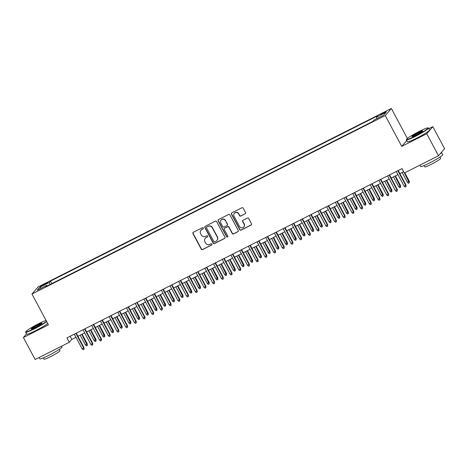 <?xml version="1.0" encoding="UTF-8"?>
<svg xmlns="http://www.w3.org/2000/svg" width="468" height="468" viewBox="0 0 468 468"><rect width="100%" height="100%" fill="white"/><g stroke="black" fill="none" stroke-linecap="round" stroke-linejoin="round"><path stroke-width="0.7" d="M203.328 228.015A0.69 0.667 -139.3 0 0 202.404 227.711L193.331 232.298A0.983 0.954 -139.3 0 0 192.939 233.596L201.246 249.157A0.983 0.954 -139.3 0 0 202.562 249.59L211.635 245.004A0.69 0.667 -139.3 0 0 211.91 244.097A0.69 0.667 -139.3 0 0 210.992 243.793L209.816 244.384A3.147 3.048 -139.3 0 1 205.604 242.997L204.914 241.704A3.147 3.048 -139.3 0 1 206.172 237.557L207.347 236.96A0.69 0.667 -139.3 0 0 207.622 236.053A0.69 0.667 -139.3 0 0 206.698 235.755L205.522 236.346A3.147 3.048 -139.3 0 1 201.316 234.959L200.62 233.667A3.147 3.048 -139.3 0 1 201.878 229.519L203.054 228.922A0.69 0.667 -139.3 0 0 203.328 228.015M383.994 112.466A3.212 0.298 -28.1 0 0 380.636 114.59A3.212 0.298 -28.1 0 0 382.935 113.695A3.212 0.298 -28.1 0 0 386.293 111.565A3.212 0.298 -28.1 0 0 383.994 112.466M245.144 213.858A0.983 0.954 -139.3 0 0 245.536 212.566L243.208 208.196A0.983 0.954 -139.3 0 0 241.892 207.763L231.812 212.858A0.983 0.954 -139.3 0 0 231.42 214.151L239.727 229.712A0.983 0.954 -139.3 0 0 241.043 230.145L251.123 225.055A0.983 0.954 -139.3 0 0 251.515 223.757L248.701 218.486A0.983 0.954 -139.3 0 0 247.385 218.053L243.067 220.235A0.983 0.954 -139.3 0 0 242.676 221.528L244.074 224.143A2.632 2.551 -139.3 0 1 243.781 227.015A2.632 2.551 -139.3 0 1 239.505 226.453L234.035 216.21A2.632 2.551 -139.3 0 1 234.322 213.338A2.632 2.551 -139.3 0 1 238.604 213.899L239.517 215.608A0.983 0.954 -139.3 0 0 240.833 216.04L245.308 213.671A0.983 0.954 -139.3 0 0 245.507 213.537M406.745 140.552L401.719 146.385L426.74 133.743L438.498 155.762L444.6 148.672L432.841 126.658L428.828 128.682M401.719 146.385L385.263 115.555L31.959 294.044L38.066 286.96L391.365 108.471L385.263 115.555M26.547 333.86L23.4 337.51L48.42 324.874L31.959 294.044M23.4 337.51L35.158 359.529L69.311 342.272L71.785 339.399L75.974 337.288M438.498 155.762L404.34 173.014L401.989 168.615L66.959 337.873L69.311 342.272M216.643 221.621A0.983 0.954 -139.3 0 0 215.327 221.189L205.247 226.278A0.983 0.954 -139.3 0 0 204.855 227.577L213.162 243.132A0.983 0.954 -139.3 0 0 214.479 243.565L224.558 238.475A0.983 0.954 -139.3 0 0 224.95 237.182L216.643 221.621M218.527 219.568L228.606 214.479A0.983 0.954 -139.3 0 1 229.923 214.911L238.23 230.467A0.983 0.954 -139.3 0 1 237.838 231.765L233.526 233.947A0.983 0.954 -139.3 0 1 232.21 233.514L228.84 227.202A0.983 0.954 -139.3 0 0 227.524 226.769L224.663 228.214A0.983 0.954 -139.3 0 0 224.271 229.507L227.781 236.077A0.69 0.667 -139.3 0 1 227.705 236.831A0.69 0.667 -139.3 0 1 226.582 236.685L218.135 220.861A0.983 0.954 -139.3 0 1 218.527 219.568M42.617 285.615L47.783 282.59L43.641 284.427L40.383 286.48L42.617 285.615M376.921 118.591L376.518 117.152L377.67 115.812L50.474 281.116L49.315 282.456L49.918 284.556M376.518 117.152L386.088 112.314L383.579 115.227L374.008 120.065L372.85 121.405L45.653 286.703L46.812 285.363L37.241 290.201L39.745 287.288L49.315 282.456M426.74 133.743L432.841 126.658M407.371 138.446L391.365 108.471M77.916 336.305L84.673 332.888M86.621 331.906L93.378 328.495M95.32 327.512L102.077 324.096M104.025 323.113L110.781 319.702M112.724 318.72L119.48 315.303M121.428 314.32L128.185 310.91M130.127 309.927L136.884 306.511M138.832 305.528L145.589 302.117M147.531 301.135L154.294 297.718M156.236 296.735L162.993 293.325M164.941 292.342L171.697 288.926M173.64 287.943L180.396 284.532M182.344 283.549L189.101 280.133M191.043 279.15L197.8 275.74M199.748 274.757L206.505 271.341M208.447 270.358L215.204 266.947M217.152 265.964L223.909 262.548M225.851 261.565L232.608 258.155M234.556 257.172L241.312 253.755M243.255 252.773L250.011 249.362M251.959 248.379L258.716 244.963M260.658 243.98L267.415 240.57M269.363 239.587L276.12 236.17M278.062 235.188L284.819 231.777M286.767 230.794L293.524 227.378M295.466 226.395L302.223 222.984M304.171 222.002L310.928 218.585M312.876 217.602L319.632 214.192M321.575 213.209L328.331 209.793M330.279 208.81L337.036 205.399M338.978 204.417L345.735 201M347.683 200.017L354.44 196.607M356.382 195.624L363.139 192.208M365.087 191.225L371.844 187.814M373.786 186.831L380.542 183.415M382.491 182.432L389.247 179.022M391.19 178.039L397.946 174.623M399.894 173.64L403.656 171.738M70.118 336.276L71.785 339.399M51.802 283.602L50.474 281.116M47.286 285.884L46.812 285.363M41.324 288.136L39.745 287.288M203.323 228.665A0.69 0.667 -139.3 0 1 203.217 228.729L202.041 229.326A3.147 3.048 -139.3 0 0 201.135 230.034L200.971 230.227M205.259 238.265L205.429 238.077A3.147 3.048 -139.3 0 1 206.335 237.364L207.511 236.773A0.69 0.667 -139.3 0 0 207.616 236.703M193.138 232.432A0.983 0.954 -139.3 0 0 193.103 233.403L201.41 248.964A0.983 0.954 -139.3 0 0 202.726 249.397L211.805 244.811A0.69 0.667 -139.3 0 0 211.91 244.741M205.048 226.413A0.983 0.954 -139.3 0 0 205.019 227.384L213.326 242.945A0.983 0.954 -139.3 0 0 214.642 243.378L224.722 238.282A0.983 0.954 -139.3 0 0 224.915 238.154M206.833 227.015A0.69 0.667 -139.3 0 0 206.558 227.922L213.853 241.582A0.69 0.667 -139.3 0 0 214.771 241.88L216.011 241.26A3.147 3.048 -139.3 0 0 217.269 237.112L212.279 227.776A3.147 3.048 -139.3 0 0 208.073 226.389L206.996 226.822A0.69 0.667 -139.3 0 0 206.797 226.98L206.634 227.167M216.918 240.546L217.082 240.353A3.147 3.048 -139.3 0 0 217.433 236.919L217.269 237.112M206.996 226.822L208.237 226.196A3.147 3.048 -139.3 0 1 212.449 227.583L217.433 236.919M224.377 228.437L224.546 228.244A0.983 0.954 -139.3 0 1 224.827 228.021L227.688 226.576A0.983 0.954 -139.3 0 1 229.004 227.009L232.374 233.321A0.983 0.954 -139.3 0 0 233.69 233.754L238.007 231.572A0.983 0.954 -139.3 0 0 238.2 231.444M218.334 219.703A0.983 0.954 -139.3 0 0 218.299 220.674L226.746 236.492A0.69 0.667 -139.3 0 0 227.776 236.726M225.342 220.65A2.632 2.551 -139.3 0 0 221.066 220.089A2.632 2.551 -139.3 0 0 220.773 222.961L222.704 226.57A0.983 0.954 -139.3 0 0 224.02 227.003L226.881 225.558A0.983 0.954 -139.3 0 0 227.272 224.26L225.512 220.463A2.632 2.551 -139.3 0 0 221.229 219.896L221.066 220.089M227.161 225.336L227.325 225.143A0.983 0.954 -139.3 0 0 227.436 224.073L227.272 224.26M225.512 220.463L227.436 224.073M234.322 213.338L234.486 213.145A2.632 2.551 -139.3 0 1 238.768 213.706L239.68 215.415A0.983 0.954 -139.3 0 0 240.997 215.847L245.308 213.671M243.781 227.015L243.951 226.822A2.632 2.551 -139.3 0 0 244.237 223.95L244.074 224.143M242.874 220.364A0.983 0.954 -139.3 0 0 242.839 221.335L244.237 223.95M231.613 212.987A0.983 0.954 -139.3 0 0 231.584 213.964L239.891 229.525A0.983 0.954 -139.3 0 0 241.207 229.958L251.287 224.862A0.983 0.954 -139.3 0 0 251.48 224.734M87.305 343.869L87.335 345.46L86.463 345.899L85.439 345.01L87.305 343.869L82.128 334.175M87.335 345.46L81.748 334.368M85.439 345.01L80.18 335.158M75.869 333.368L83.708 348.046L84.006 347.701L84.035 349.292L83.708 348.046L82.14 348.835L74.301 334.158M84.006 347.701L76.249 333.175M84.035 349.292L83.164 349.731L82.14 348.835M46.045 320.428A12.232 1.147 -28.1 0 0 38.604 323.716A12.232 1.147 -28.1 0 0 25.793 331.695A12.232 1.147 -28.1 0 0 34.573 328.39A12.232 1.147 -28.1 0 0 46.519 321.317M46.689 321.639A12.537 1.176 151.9 0 1 34.667 328.711A12.537 1.176 151.9 0 1 25.67 332.221A12.537 1.176 151.9 0 1 25.67 332.099L25.793 331.695M37.598 324.886A6.119 0.573 151.9 0 1 41.985 323.23A6.119 0.573 151.9 0 1 35.586 327.22A6.119 0.573 151.9 0 1 31.245 328.969A6.119 0.573 151.9 0 1 37.598 324.886M41.734 323.534A5.815 0.544 -28.1 0 0 37.686 325.207A5.815 0.544 -28.1 0 0 31.637 328.928M61.554 346.191L61.987 347.01A12.537 1.176 151.9 0 1 48.871 355.306A12.537 1.176 151.9 0 1 39.874 358.816L39.172 357.499M59.278 349.38L59.974 350.69A9.027 0.842 151.9 0 1 50.526 356.663A9.027 0.842 151.9 0 1 44.05 359.19L43.354 357.88M47.724 323.575A12.537 1.176 151.9 0 1 35.703 330.648A12.537 1.176 151.9 0 1 26.705 334.158L25.67 332.221M419.316 131.379A12.232 1.147 -28.1 0 0 406.511 139.353A12.232 1.147 -28.1 0 0 415.291 136.048A12.232 1.147 -28.1 0 0 427.998 127.881A12.232 1.147 -28.1 0 0 419.316 131.379M427.998 127.881L428.401 128.004A12.537 1.176 151.9 0 1 428.501 128.074A12.537 1.176 151.9 0 1 415.385 136.369A12.537 1.176 151.9 0 1 406.388 139.879A12.537 1.176 151.9 0 1 406.382 139.756L406.511 139.353M418.31 132.543A6.119 0.573 151.9 0 1 422.703 130.894A6.119 0.573 151.9 0 1 416.298 134.883A6.119 0.573 151.9 0 1 411.957 136.627A6.119 0.573 151.9 0 1 418.31 132.543M422.446 131.198A5.815 0.544 -28.1 0 0 418.404 132.865A5.815 0.544 -28.1 0 0 412.349 136.586M441.4 152.392A12.537 1.176 151.9 0 1 441.529 152.469L442.705 154.668A12.537 1.176 151.9 0 1 429.583 162.969A12.537 1.176 151.9 0 1 420.586 166.479L419.884 165.163M439.99 157.043L440.686 158.348A9.027 0.842 151.9 0 1 431.244 164.326A9.027 0.842 151.9 0 1 424.768 166.854L424.066 165.543M428.501 128.074L429.536 130.01A12.537 1.176 151.9 0 1 416.415 138.312A12.537 1.176 151.9 0 1 407.423 141.822L406.388 139.879M441.529 152.469A12.537 1.176 151.9 0 1 439.99 154.025M96.004 339.475L96.039 341.061L95.168 341.505L94.144 340.61L96.004 339.475L90.827 329.782M96.039 341.061L90.453 329.969M94.144 340.61L88.885 330.765M104.709 335.076L104.738 336.667L103.867 337.106L102.843 336.217L104.709 335.076L99.532 325.383M104.738 336.667L99.152 325.576M102.843 336.217L97.584 326.366M113.408 330.683L113.443 332.268L112.572 332.713L111.548 331.818L113.408 330.683L108.231 320.99M113.443 332.268L107.856 321.177M111.548 331.818L106.289 321.972M122.113 326.284L122.142 327.875L121.27 328.314L120.247 327.425L122.113 326.284L116.936 316.59M122.142 327.875L116.555 316.783M120.247 327.425L114.988 317.573M84.573 328.975L92.407 343.652L92.705 343.307L92.74 344.893L92.407 343.652L90.845 344.442L83.006 329.764M92.705 343.307L84.948 328.782M92.74 344.893L91.868 345.331L90.845 344.442M93.272 324.576L101.111 339.253L101.41 338.908L101.439 340.499L101.111 339.253L99.544 340.043L91.71 325.365M101.41 338.908L93.653 324.382M101.439 340.499L100.567 340.938L99.544 340.043M101.977 320.182L109.81 334.86L110.109 334.515L110.144 336.1L109.81 334.86L108.248 335.65L100.409 320.972M110.109 334.515L102.357 319.989M110.144 336.1L109.272 336.539L108.248 335.65M110.676 315.783L118.515 330.461L118.813 330.115L118.843 331.707L118.515 330.461L116.947 331.25L109.114 316.573M118.813 330.115L111.056 315.59M118.843 331.707L117.971 332.145L116.947 331.25M130.812 321.89L130.847 323.476L129.975 323.92L128.952 323.025L130.812 321.89L125.635 312.197M130.847 323.476L125.26 312.384M128.952 323.025L123.692 313.18M119.381 311.39L127.214 326.067L127.512 325.722L127.548 327.308L127.214 326.067L125.652 326.857L117.813 312.179M127.512 325.722L119.761 311.197M127.548 327.308L126.676 327.746L125.652 326.857M139.517 317.491L139.546 319.082L138.68 319.521L137.65 318.632L139.517 317.491L134.339 307.798M139.546 319.082L133.959 307.991M137.65 318.632L132.391 308.781M128.08 306.99L135.919 321.668L136.217 321.323L136.246 322.914L135.919 321.668L134.351 322.458L126.518 307.78M136.217 321.323L128.46 306.797M136.246 322.914L135.381 323.353L134.351 322.458M148.216 313.098L148.251 314.683L147.379 315.128L146.355 314.233L148.216 313.098L143.038 303.404M148.251 314.683L142.664 303.592M146.355 314.233L141.096 304.387M136.785 302.597L144.624 317.275L144.916 316.93L144.951 318.515L144.624 317.275L143.056 318.065L135.217 303.387M144.916 316.93L137.165 302.404M144.951 318.515L144.08 318.954L143.056 318.065M156.92 308.699L156.95 310.29L156.084 310.729L155.054 309.839L156.92 308.699L151.743 299.005M156.95 310.29L151.363 299.198M155.054 309.839L149.795 299.988M145.484 298.198L153.323 312.876L153.621 312.53L153.65 314.122L153.323 312.876L151.755 313.665L143.922 298.988M153.621 312.53L145.864 298.005M153.65 314.122L152.784 314.56L151.755 313.665M165.619 304.305L165.654 305.891L164.783 306.335L163.759 305.44L165.619 304.305L160.448 294.612M165.654 305.891L160.068 294.799M163.759 305.44L158.5 295.595M154.188 293.805L162.027 308.482L162.32 308.137L162.355 309.722L162.027 308.482L160.46 309.272L152.621 294.594M162.32 308.137L154.569 293.611M162.355 309.722L161.483 310.161L160.46 309.272M174.324 299.906L174.353 301.497L173.488 301.936L172.458 301.047L174.324 299.906L169.147 290.213M174.353 301.497L168.767 290.406M172.458 301.047L167.205 291.195M162.887 289.405L170.726 304.083L171.025 303.738L171.054 305.329L170.726 304.083L169.159 304.873L161.325 290.195M171.025 303.738L163.268 289.212M171.054 305.329L170.188 305.768L169.159 304.873M183.023 295.513L183.058 297.098L182.187 297.543L181.163 296.648L183.023 295.513L177.852 285.819M183.058 297.098L177.471 286.006M181.163 296.648L175.904 286.802M171.592 285.012L179.431 299.69L179.724 299.344L179.759 300.93L179.431 299.69L177.863 300.479L170.024 285.802M179.724 299.344L171.972 284.819M179.759 300.93L178.887 301.369L177.863 300.479M191.728 291.114L191.757 292.705L190.891 293.144L189.862 292.254L191.728 291.114L186.551 281.42M191.757 292.705L186.17 281.613M189.862 292.254L184.608 282.403M180.297 280.613L188.13 295.29L188.429 294.945L188.458 296.536L188.13 295.29L186.562 296.08L178.729 281.403M188.429 294.945L180.671 280.42M188.458 296.536L187.592 296.975L186.562 296.08M200.427 286.72L200.462 288.306L199.59 288.75L198.567 287.855L200.427 286.72L195.255 277.027M200.462 288.306L194.875 277.214M198.567 287.855L193.307 278.01M188.996 276.219L196.835 290.897L197.127 290.552L197.163 292.137L196.835 290.897L195.267 291.687L187.428 277.009M197.127 290.552L189.376 276.026M197.163 292.137L196.291 292.576L195.267 291.687M209.132 282.321L209.167 283.912L208.295 284.351L207.266 283.456L209.132 282.321L203.954 272.628M209.167 283.912L203.574 272.821M207.266 283.456L202.012 273.61M197.701 271.82L205.534 286.498L205.832 286.153L205.867 287.744L205.534 286.498L203.966 287.288L196.133 272.61M205.832 286.153L198.075 271.627M205.867 287.744L204.996 288.183L203.966 287.288M217.836 277.928L217.866 279.513L216.994 279.958L215.97 279.063L217.836 277.928L212.659 268.234M217.866 279.513L212.279 268.421M215.97 279.063L210.711 269.217M206.4 267.427L214.239 282.099L214.537 281.759L214.566 283.345L214.239 282.099L212.671 282.894L204.832 268.217M214.537 281.759L206.78 267.234M214.566 283.345L213.695 283.784L212.671 282.894M226.535 273.528L226.57 275.12L225.699 275.558L224.675 274.663L226.535 273.528L221.358 263.835M226.57 275.12L220.978 264.028M224.675 274.663L219.416 264.818M215.104 263.028L222.938 277.705L223.236 277.36L223.271 278.951L222.938 277.705L221.376 278.495L213.537 263.817M223.236 277.36L215.479 262.835M223.271 278.951L222.399 279.39L221.376 278.495M235.24 269.135L235.269 270.72L234.398 271.165L233.374 270.27L235.24 269.135L230.063 259.442M235.269 270.72L229.683 259.629M233.374 270.27L228.115 260.424M223.803 258.634L231.642 273.306L231.941 272.967L231.97 274.552L231.642 273.306L230.075 274.102L222.236 259.424M231.941 272.967L224.184 258.441M231.97 274.552L231.098 274.991L230.075 274.102M243.939 264.736L243.974 266.327L243.103 266.766L242.079 265.871L243.939 264.736L238.762 255.042M243.974 266.327L238.387 255.236M242.079 265.871L236.82 256.025M232.508 254.235L240.341 268.913L240.64 268.568L240.675 270.159L240.341 268.913L238.779 269.703L230.94 255.025M240.64 268.568L232.883 254.042M240.675 270.159L239.803 270.598L238.779 269.703M252.644 260.343L252.673 261.928L251.802 262.373L250.778 261.477L252.644 260.343L247.467 250.649M252.673 261.928L247.086 250.836M250.778 261.477L245.519 251.632M241.207 249.842L249.046 264.514L249.345 264.174L249.374 265.76L249.046 264.514L247.478 265.309L239.639 250.632M249.345 264.174L241.587 249.649M249.374 265.76L248.502 266.198L247.478 265.309M261.343 255.943L261.378 257.535L260.506 257.973L259.483 257.078L261.343 255.943L256.166 246.25M261.378 257.535L255.791 246.443M259.483 257.078L254.223 247.233M249.912 245.443L257.745 260.12L258.043 259.775L258.079 261.366L257.745 260.12L256.183 260.91L248.344 246.232M258.043 259.775L250.292 245.25M258.079 261.366L257.207 261.805L256.183 260.91M270.048 251.55L270.077 253.135L269.205 253.58L268.182 252.685L270.048 251.55L264.87 241.857M270.077 253.135L264.49 242.044M268.182 252.685L262.922 242.839M258.611 241.049L266.45 255.721L266.748 255.382L266.778 256.967L266.45 255.721L264.882 256.517L257.049 241.839M266.748 255.382L258.991 240.856M266.778 256.967L265.906 257.406L264.882 256.517M278.747 247.151L278.782 248.742L277.91 249.181L276.886 248.286L278.747 247.151L273.569 237.457M278.782 248.742L273.195 237.65M276.886 248.286L271.627 238.44M267.316 236.65L275.149 251.328L275.447 250.983L275.482 252.574L275.149 251.328L273.587 252.117L265.748 237.44M275.447 250.983L267.696 236.457M275.482 252.574L274.611 253.012L273.587 252.117M287.451 242.757L287.481 244.343L286.615 244.787L285.585 243.892L287.451 242.757L282.274 233.064M287.481 244.343L281.894 233.251M285.585 243.892L280.326 234.047M276.015 232.257L283.854 246.928L284.152 246.589L284.181 248.175L283.854 246.928L282.286 247.724L274.453 233.046M284.152 246.589L276.395 232.064M284.181 248.175L283.315 248.613L282.286 247.724M296.15 238.358L296.185 239.949L295.314 240.388L294.29 239.493L296.15 238.358L290.973 228.665M296.185 239.949L290.599 228.858M294.29 239.493L289.031 229.648M284.719 227.857L292.558 242.535L292.851 242.19L292.886 243.781L292.558 242.535L290.991 243.325L283.152 228.647M292.851 242.19L285.1 227.664M292.886 243.781L292.014 244.22L290.991 243.325M304.855 233.965L304.884 235.55L304.019 235.995L302.989 235.1L304.855 233.965L299.678 224.271M304.884 235.55L299.298 224.459M302.989 235.1L297.73 225.254M313.554 229.566L313.589 231.157L312.718 231.596L311.694 230.701L313.554 229.566L308.383 219.872M313.589 231.157L308.002 220.065M311.694 230.701L306.435 220.855M322.259 225.172L322.288 226.758L321.422 227.202L320.393 226.307L322.259 225.172L317.082 215.479M322.288 226.758L316.701 215.666M320.393 226.307L315.139 216.462M293.418 223.464L301.257 238.136L301.556 237.797L301.585 239.382L301.257 238.136L299.69 238.932L291.856 224.254M301.556 237.797L293.799 223.271M301.585 239.382L300.719 239.821L299.69 238.932M302.123 219.065L309.962 233.743L310.255 233.397L310.29 234.989L309.962 233.743L308.394 234.532L300.555 219.855M310.255 233.397L302.503 218.872M310.29 234.989L309.418 235.427L308.394 234.532M310.822 214.672L318.661 229.343L318.96 229.004L318.989 230.589L318.661 229.343L317.093 230.139L309.26 215.461M318.96 229.004L311.202 214.479M318.989 230.589L318.123 231.028L317.093 230.139M330.958 220.773L330.993 222.364L330.121 222.803L329.098 221.908L330.958 220.773L325.786 211.08M330.993 222.364L325.406 211.273M329.098 221.908L323.838 212.062M319.527 210.272L327.366 224.95L327.659 224.605L327.694 226.196L327.366 224.95L325.798 225.74L317.959 211.062M327.659 224.605L319.907 210.079M327.694 226.196L326.822 226.635L325.798 225.74M339.663 216.38L339.692 217.965L338.826 218.404L337.797 217.515L339.663 216.38L334.485 206.686M339.692 217.965L334.105 206.874M337.797 217.515L332.543 207.669M328.232 205.879L336.065 220.551L336.363 220.212L336.393 221.797L336.065 220.551L334.497 221.346L326.664 206.669M336.363 220.212L328.606 205.686M336.393 221.797L335.527 222.236L334.497 221.346M348.362 211.981L348.397 213.572L347.525 214.011L346.501 213.115L348.362 211.981L343.19 202.287M348.397 213.572L342.81 202.48M346.501 213.115L341.242 203.27M336.931 201.48L344.77 216.157L345.062 215.812L345.097 217.404L344.77 216.157L343.202 216.947L335.363 202.27M345.062 215.812L337.311 201.287M345.097 217.404L344.226 217.842L343.202 216.947M357.066 207.587L357.096 209.173L356.23 209.611L355.2 208.722L357.066 207.587L351.889 197.894M357.096 209.173L351.509 198.081M355.2 208.722L349.947 198.877M345.636 197.086L353.469 211.758L353.767 211.413L353.796 213.004L353.469 211.758L351.901 212.554L344.068 197.876M353.767 211.413L346.01 196.893M353.796 213.004L352.93 213.443L351.901 212.554M365.771 203.188L365.8 204.779L364.929 205.218L363.905 204.323L365.771 203.188L360.594 193.495M365.8 204.779L360.214 193.688M363.905 204.323L358.646 194.477M354.334 192.687L362.173 207.365L362.472 207.02L362.501 208.611L362.173 207.365L360.606 208.155L352.767 193.477M362.472 207.02L354.715 192.494M362.501 208.611L361.629 209.05L360.606 208.155M374.47 198.795L374.505 200.38L373.634 200.819L372.61 199.93L374.47 198.795L369.293 189.101M374.505 200.38L368.913 189.288M372.61 199.93L367.351 190.084M363.039 188.294L370.872 202.966L371.171 202.621L371.206 204.212L370.872 202.966L369.31 203.761L361.471 189.084M371.171 202.621L363.414 188.101M371.206 204.212L370.334 204.651L369.31 203.761M383.175 194.395L383.204 195.987L382.333 196.425L381.309 195.53L383.175 194.395L377.998 184.702M383.204 195.987L377.617 184.895M381.309 195.53L376.05 185.685M371.738 183.895L379.577 198.572L379.876 198.227L379.905 199.818L379.577 198.572L378.009 199.362L370.17 184.684M379.876 198.227L372.118 183.702M379.905 199.818L379.033 200.257L378.009 199.362M391.874 190.002L391.909 191.587L391.037 192.026L390.014 191.137L391.874 190.002L386.697 180.309M391.909 191.587L386.322 180.496M390.014 191.137L384.755 181.291M380.443 179.501L388.276 194.173L388.575 193.828L388.61 195.419L388.276 194.173L386.714 194.969L378.875 180.291M388.575 193.828L380.817 179.308M388.61 195.419L387.738 195.858L386.714 194.969M400.579 185.603L400.608 187.194L399.736 187.633L398.713 186.738L400.579 185.603L395.401 175.909M400.608 187.194L395.021 176.103M398.713 186.738L393.453 176.892M389.142 175.102L396.981 189.78L397.279 189.435L397.309 191.026L396.981 189.78L395.413 190.57L387.574 175.892M397.279 189.435L389.522 174.909M397.309 191.026L396.437 191.465L395.413 190.57M409.278 181.21L409.313 182.795L408.441 183.234L407.417 182.344L409.278 181.21L404.785 172.791M409.313 182.795L404.405 172.984M407.417 182.344L402.158 172.499M397.847 170.709L405.68 185.381L405.978 185.035L406.013 186.627L405.68 185.381L404.118 186.176L396.279 171.499M405.978 185.035L398.227 170.516M406.013 186.627L405.142 187.065L404.118 186.176M43.922 284.954L43.641 284.427M45.817 283.959L45.554 283.456"/></g></svg>
